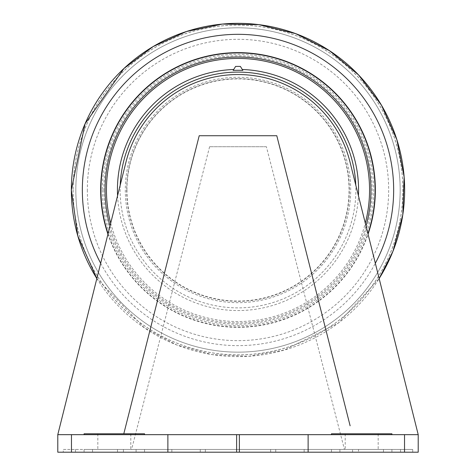 <?xml version="1.0" encoding="UTF-8"?>
<svg xmlns="http://www.w3.org/2000/svg" width="476" height="476" viewBox="0 0 476 476"><rect width="100%" height="100%" fill="white"/><g stroke="black" fill="none" stroke-linecap="round" stroke-linejoin="round"><path stroke-width="0.36" stroke-dasharray="2.38 1.78" d="M123.57 434.665L418.214 434.665L349.991 161.965A115.442 115.442 0 0 0 126.009 161.965L57.786 434.665L123.57 434.665M57.786 434.665L57.786 452.2L418.214 452.2L418.214 434.665M352.573 452.2L123.427 452.2L352.573 452.2L352.573 449.451L123.427 449.451L352.573 449.451M358.499 452.2L63.284 452.2L358.499 452.2L358.499 449.451L412.716 449.451L412.716 452.2L412.716 449.451L63.284 449.451L63.284 452.2L63.284 449.451L117.501 449.451L117.501 452.2M125.307 189.983A112.693 112.693 0 0 0 294.346 287.575A112.693 112.693 0 0 0 294.346 92.386A112.693 112.693 0 0 0 125.307 189.983A112.693 112.693 0 0 0 294.346 287.575A112.693 112.693 0 0 0 294.346 92.386A112.693 112.693 0 0 0 125.307 189.983M107.951 234.156A137.35 137.35 0 0 0 368.049 234.156M102.298 189.983A135.702 135.702 0 0 0 305.848 307.502A135.702 135.702 0 0 0 305.848 72.465A135.702 135.702 0 0 0 102.298 189.983M233.145 70.388L235.608 66.426A123.576 123.576 0 0 1 240.392 66.426L242.855 70.388M126.681 189.983A111.319 111.319 0 0 0 293.662 286.385A111.319 111.319 0 0 0 293.662 93.576A111.319 111.319 0 0 0 126.681 189.983M126.925 189.983A111.075 111.075 0 0 0 293.537 286.177A111.075 111.075 0 0 0 293.537 93.79A111.075 111.075 0 0 0 126.925 189.983M73.126 189.983A164.875 164.875 0 0 0 320.437 332.766A164.875 164.875 0 0 0 320.437 47.195A164.875 164.875 0 0 0 73.126 189.983M75.833 189.983A162.167 162.167 0 0 0 319.087 330.421A162.167 162.167 0 0 0 319.087 49.54A162.167 162.167 0 0 0 75.833 189.983A162.167 162.167 0 0 0 319.087 330.421A162.167 162.167 0 0 0 319.087 49.54A162.167 162.167 0 0 0 75.833 189.983M73.078 189.983A164.922 164.922 0 0 0 320.461 332.807A164.922 164.922 0 0 0 320.461 47.154A164.922 164.922 0 0 0 73.078 189.983M391.921 434.665L331.451 434.665L391.921 434.665M144.549 434.665L84.079 434.665L144.549 434.665M117.501 449.451L358.499 449.451M391.921 449.451L331.451 449.451L391.921 449.451L391.921 452.2L331.451 452.2L391.921 452.2M144.549 449.451L84.079 449.451L144.549 449.451L144.549 452.2L84.079 452.2L144.549 452.2M123.427 449.451L123.427 452.2M210.451 449.451L344.44 449.451L210.451 449.451M114.311 452.2L136.082 452.2L114.311 452.2M84.079 433.785L144.549 433.785M114.311 433.785L130.805 433.785L114.311 433.785M361.689 452.2L339.918 452.2L361.689 452.2M331.451 433.785L391.921 433.785M361.689 433.785L345.195 433.785L361.689 433.785M114.311 449.451L136.082 449.451L114.311 449.451M130.805 449.451L97.824 449.451L130.805 449.451L130.805 433.785M361.689 449.451L339.918 449.451L361.689 449.451M378.176 449.451L345.195 449.451L378.176 449.451L378.176 433.785M266.387 146.721L209.613 146.721L266.387 146.721L344.44 449.451M209.613 146.721L131.56 449.451M108.076 233.651A137.07 137.07 0 0 0 367.924 233.651M110.004 225.939A132.953 132.953 0 0 0 365.996 225.939M110.7 223.167A131.554 131.554 0 0 0 365.3 223.167M117.566 195.707A120.571 120.571 0 0 0 238 310.548A120.571 120.571 0 0 0 358.434 195.707M120.214 185.134A117.887 117.887 0 0 0 240.422 307.847A117.887 117.887 0 0 0 355.786 185.134M103.822 189.983A134.178 134.178 0 0 0 305.086 306.187A134.178 134.178 0 0 0 305.086 73.78A134.178 134.178 0 0 0 103.822 189.983M87.334 189.983A150.666 150.666 0 0 0 313.333 320.467A150.666 150.666 0 0 0 313.333 59.5A150.666 150.666 0 0 0 87.334 189.983M96.842 278.555A166.648 166.648 0 0 0 379.158 278.555L338.4 322.99L284.493 350.015L248.466 356.298L211.933 354.578L176.655 344.927L144.329 327.815L96.842 278.555M100.668 263.252A155.652 155.652 0 0 0 375.332 263.252M275.747 449.451L275.747 452.2M400.548 449.451L400.548 452.2M304.146 449.451L304.146 452.2M239.374 449.451L239.374 452.2M236.626 449.451L236.626 452.2M171.854 449.451L171.854 452.2M75.452 449.451L75.452 452.2M200.253 449.451L200.253 452.2M270.648 449.451L270.648 452.2M205.352 449.451L205.352 452.2M84.079 449.451L84.079 452.2M331.451 449.451L331.451 452.2M92.546 449.451L92.546 452.2M136.082 449.451L136.082 452.2M339.918 449.451L339.918 452.2M383.454 449.451L383.454 452.2M97.824 433.785L97.824 449.451M345.195 433.785L345.195 449.451"/><path stroke-width="0.71" d="M123.796 433.785L199.206 135.725L276.794 135.725L350.122 425.806M71.471 452.2L418.214 452.2L418.214 434.665L349.991 161.965A115.442 115.442 0 0 0 126.009 161.965L57.786 434.665L57.786 452.2L71.471 452.2L71.471 434.665L57.786 434.665M276.794 135.725L199.206 135.725M368.049 234.156A137.35 137.35 0 0 0 260.384 54.472A137.35 137.35 0 0 0 107.951 234.156M242.855 70.388A119.69 119.69 0 0 0 233.145 70.388L235.608 66.426A123.576 123.576 0 0 1 240.392 66.426L242.855 70.388M418.214 434.665L71.471 434.665M144.549 434.665L144.549 433.785L84.079 433.785L84.079 434.665M391.921 434.665L391.921 433.785L331.451 433.785L331.451 434.665M367.924 233.651A137.07 137.07 0 0 0 260.122 54.71A137.07 137.07 0 0 0 108.076 233.651M365.996 225.939A132.953 132.953 0 0 0 256.147 58.274A132.953 132.953 0 0 0 110.004 225.939M365.3 223.167A131.554 131.554 0 0 0 254.725 59.494A131.554 131.554 0 0 0 110.7 223.167M233.704 69.49A120.571 120.571 0 0 0 117.566 195.707M358.434 195.707A120.571 120.571 0 0 0 242.296 69.49M355.786 185.134A117.887 117.887 0 0 0 238 72.096A117.887 117.887 0 0 0 120.214 185.134M71.352 189.983A166.648 166.648 0 0 0 96.842 278.555L77.856 236.072L71.352 189.983L85.061 123.802L123.921 68.502L153.171 46.541L186.503 31.493L222.316 24.074L258.885 24.651L295.679 33.635L329.493 50.7L358.583 74.952L381.443 105.154L396.889 139.736L404.136 176.905L402.797 214.759L392.944 251.328L379.158 278.555A166.648 166.648 0 0 0 284.083 29.833A166.648 166.648 0 0 0 71.352 189.983M375.332 263.252A155.652 155.652 0 0 0 275.765 38.978A155.652 155.652 0 0 0 100.668 263.252M404.529 452.2L404.529 434.665M308.127 452.2L308.127 434.665M239.374 452.2L239.374 434.665M236.626 452.2L236.626 434.665M167.873 452.2L167.873 434.665"/></g></svg>
